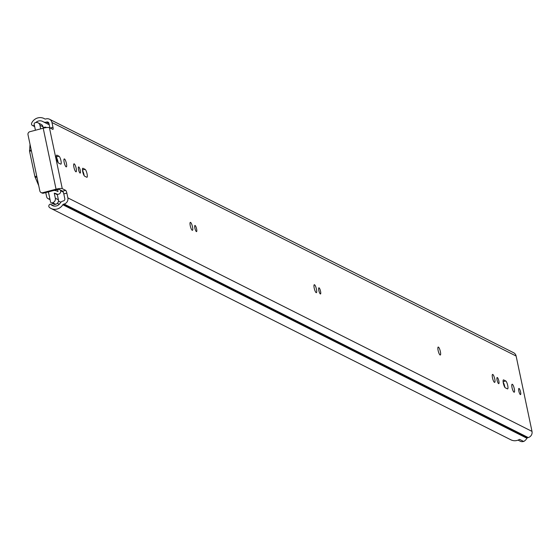 <?xml version="1.0" encoding="UTF-8"?>
<svg xmlns="http://www.w3.org/2000/svg" width="560" height="560" viewBox="0 0 560 560"><rect width="100%" height="100%" fill="white"/><g stroke="black" fill="none" stroke-linecap="round" stroke-linejoin="round"><path stroke-width="0.84" d="M50.19 128.044L52.983 127.309L51.975 122.521A5.11 4.865 116.7 0 0 46.137 118.881L45.619 119.014A1.246 1.19 -63.3 0 1 44.723 118.881A9.478 9.016 116.7 0 0 44.058 118.517A9.478 9.016 116.7 0 0 31.689 123.039A1.869 1.778 -63.3 0 0 32.648 125.573L32.942 125.678A1.001 0.952 -63.3 0 0 34.181 125.055L34.195 125.02A6.237 5.936 116.7 0 1 34.286 124.789M52.983 127.309A2.492 0.588 -104.7 0 1 52.934 129.374A2.492 0.588 -104.7 0 1 52.801 129.353L49.413 127.652A5.11 1.008 -11.9 0 0 43.204 128.205L29.841 131.712A2.492 2.373 -63.3 0 0 28 134.715L39.844 190.939A2.492 2.373 -63.3 0 0 42.693 192.717L43.589 193.165L56.952 189.658A1.869 0.371 168.1 0 1 59.22 189.455L62.615 191.163L65.66 190.358A2.492 0.588 -104.7 0 1 66.85 193.095L63.798 193.9L64.806 198.681A1.869 1.778 116.7 0 1 63.427 200.935L62.916 201.075A4.487 4.27 -63.3 0 0 60.2 203.105A6.237 5.936 116.7 0 1 50.939 204.491L50.918 204.463A1.001 0.952 -63.3 0 0 49.56 204.519L49.336 204.757A1.869 1.778 -63.3 0 0 49.49 207.508A9.478 9.016 116.7 0 0 50.918 208.411L510.881 439.817A9.478 9.016 116.7 0 0 519.54 439.383L523.719 441.483A9.478 9.016 -63.3 0 0 526.96 438.256A1.246 1.19 116.7 0 1 527.709 437.689L528.227 437.556A5.11 4.865 -63.3 0 0 532 431.389L516.117 356.034A5.11 4.865 -63.3 0 0 513.611 352.723L49.469 119.217M66.423 163.478A4.116 0.966 -104.7 0 1 66.339 166.887A4.116 0.966 -104.7 0 1 64.162 162.337A4.116 0.966 -104.7 0 1 64.246 158.928A4.116 0.966 -104.7 0 1 66.423 163.478M80.045 173.054A3.178 0.749 -104.7 0 1 78.596 169.876A3.178 0.749 -104.7 0 1 78.589 166.929A3.178 0.749 -104.7 0 1 78.757 166.957A3.178 0.749 -104.7 0 1 80.199 170.128A3.178 0.749 -104.7 0 1 80.206 173.082A3.178 0.749 -104.7 0 1 80.045 173.054M75.88 171.766A4.116 0.966 -104.7 0 1 74.011 167.657A4.116 0.966 -104.7 0 1 74.004 163.835A4.116 0.966 -104.7 0 1 74.221 163.87A4.116 0.966 -104.7 0 1 76.09 167.979A4.116 0.966 -104.7 0 1 76.097 171.794A4.116 0.966 -104.7 0 1 75.88 171.766M196.385 231.588A3.178 0.749 -104.7 0 1 194.943 228.41A3.178 0.749 -104.7 0 1 194.936 225.463A3.178 0.749 -104.7 0 1 195.097 225.484A3.178 0.749 -104.7 0 1 196.546 228.662A3.178 0.749 -104.7 0 1 196.553 231.609A3.178 0.749 -104.7 0 1 196.385 231.588M192.227 230.293A4.116 0.966 -104.7 0 1 190.358 226.184A4.116 0.966 -104.7 0 1 190.351 222.369A4.116 0.966 -104.7 0 1 190.561 222.404A4.116 0.966 -104.7 0 1 192.43 226.513A4.116 0.966 -104.7 0 1 192.437 230.328A4.116 0.966 -104.7 0 1 192.227 230.293M320.327 293.944A3.178 0.749 -104.7 0 1 318.885 290.766A3.178 0.749 -104.7 0 1 318.878 287.819A3.178 0.749 -104.7 0 1 319.046 287.84A3.178 0.749 -104.7 0 1 320.488 291.018A3.178 0.749 -104.7 0 1 320.495 293.965A3.178 0.749 -104.7 0 1 320.327 293.944M316.169 292.649A4.116 0.966 -104.7 0 1 314.3 288.54A4.116 0.966 -104.7 0 1 314.293 284.725A4.116 0.966 -104.7 0 1 314.51 284.76A4.116 0.966 -104.7 0 1 316.379 288.869A4.116 0.966 -104.7 0 1 316.386 292.684A4.116 0.966 -104.7 0 1 316.169 292.649M440.083 354.991A4.116 0.966 -104.7 0 1 438.214 350.882A4.116 0.966 -104.7 0 1 438.207 347.06A4.116 0.966 -104.7 0 1 438.417 347.095A4.116 0.966 -104.7 0 1 440.286 351.204A4.116 0.966 -104.7 0 1 440.293 355.026A4.116 0.966 -104.7 0 1 440.083 354.991M494.452 382.347A4.116 0.966 -104.7 0 1 492.583 378.238A4.116 0.966 -104.7 0 1 492.576 374.416A4.116 0.966 -104.7 0 1 492.793 374.451A4.116 0.966 -104.7 0 1 494.662 378.56A4.116 0.966 -104.7 0 1 494.669 382.375A4.116 0.966 -104.7 0 1 494.452 382.347M498.61 383.635A3.178 0.749 -104.7 0 1 497.168 380.457A3.178 0.749 -104.7 0 1 497.161 377.51A3.178 0.749 -104.7 0 1 497.329 377.538A3.178 0.749 -104.7 0 1 498.771 380.709A3.178 0.749 -104.7 0 1 498.778 383.663A3.178 0.749 -104.7 0 1 498.61 383.635M514.003 392.182A4.116 0.966 -104.7 0 1 512.134 388.073A4.116 0.966 -104.7 0 1 512.127 384.251A4.116 0.966 -104.7 0 1 512.337 384.286A4.116 0.966 -104.7 0 1 514.213 388.395A4.116 0.966 -104.7 0 1 514.213 392.217A4.116 0.966 -104.7 0 1 514.003 392.182M520.352 394.576A3.178 0.749 -104.7 0 1 518.91 391.398A3.178 0.749 -104.7 0 1 518.903 388.444A3.178 0.749 -104.7 0 1 519.071 388.472A3.178 0.749 -104.7 0 1 520.513 391.65A3.178 0.749 -104.7 0 1 520.52 394.597A3.178 0.749 -104.7 0 1 520.352 394.576M523.565 441.406A4.487 4.27 116.7 0 1 520.261 441.224L518.056 440.118M56.434 157.507A4.116 0.966 -104.7 0 1 58.093 162.561M82.523 170.632A4.116 0.966 -104.7 0 1 84.182 175.686M503.181 382.263A4.116 0.966 -104.7 0 1 504.847 387.317M35.777 122.57A6.237 5.936 116.7 0 1 43.036 121.653A4.487 4.27 -63.3 0 0 46.277 122.122L46.795 121.989A1.869 1.778 116.7 0 1 48.93 123.326L49.889 127.89M63.798 193.9A2.492 0.588 75.3 0 0 62.615 191.163M58.576 163.058A4.116 0.966 -104.7 0 1 56.707 158.949A4.116 0.966 -104.7 0 1 56.7 155.127A4.116 0.966 -104.7 0 1 56.91 155.162L59.003 156.212A4.116 0.966 -104.7 0 1 60.872 160.321A4.116 0.966 -104.7 0 1 60.879 164.143A4.116 0.966 -104.7 0 1 60.662 164.108L58.576 163.058M85.092 169.337A4.116 0.966 -104.7 0 1 86.961 173.446A4.116 0.966 -104.7 0 1 86.968 177.268A4.116 0.966 -104.7 0 1 86.751 177.233L84.665 176.183A4.116 0.966 -104.7 0 1 82.796 172.074A4.116 0.966 -104.7 0 1 82.789 168.252A4.116 0.966 -104.7 0 1 82.999 168.287L85.092 169.337L82.453 170.03M505.323 387.814A4.116 0.966 -104.7 0 1 503.454 383.705A4.116 0.966 -104.7 0 1 503.447 379.883A4.116 0.966 -104.7 0 1 503.657 379.918L505.75 380.968A4.116 0.966 -104.7 0 1 507.619 385.077A4.116 0.966 -104.7 0 1 507.626 388.899A4.116 0.966 -104.7 0 1 507.416 388.864L505.323 387.814M65.66 190.358L62.272 188.657A5.11 1.008 168.1 0 0 56.063 189.21L42.693 192.717M66.85 193.095L67.858 197.883A5.11 4.865 116.7 0 1 64.085 204.05L63.567 204.183A1.246 1.19 -63.3 0 0 62.818 204.75A9.478 9.016 116.7 0 1 50.918 208.411M43.589 193.165A2.492 2.373 116.7 0 1 41.958 192.997L41.069 192.549M54.264 193.179L57.344 194.733L58.408 199.78A3.738 3.563 -63.3 0 1 55.65 204.288L55.062 204.442A1.246 1.19 116.7 0 1 54.25 204.365L51.17 202.811A1.246 1.19 -63.3 0 0 51.982 202.895L52.57 202.741A3.738 3.563 -63.3 0 0 55.328 198.226L54.264 193.179A6.111 5.817 -63.3 0 1 56.532 193.935A2.87 2.73 116.7 0 0 56.7 194.026L56.875 194.11M45.759 192.591L46.648 196.798A2.87 2.73 -63.3 0 0 49.889 198.849M48.342 191.919L49.336 196.217M57.701 189.497L57.925 191.576A8.855 8.428 -63.3 0 0 57.414 191.289A8.855 8.428 -63.3 0 0 53.991 190.435M60.55 190.127L60.683 190.757A2.87 2.73 116.7 0 1 56.7 194.026M48.426 191.891L50.554 202.006A1.246 1.19 -63.3 0 0 51.17 202.811M40.712 128.863L39.949 125.265A3.738 3.563 -63.3 0 0 35.679 122.598L35.091 122.752A1.246 1.19 -63.3 0 0 34.174 124.257L35.434 130.242M42.903 128.282A2.87 2.73 116.7 0 1 46.564 127.568M43.26 127.897L43.036 126.812A3.738 3.563 -63.3 0 0 41.195 124.397L38.115 122.843M30.03 144.354L29.568 151.291L34.902 176.617L38.745 185.717M32.648 125.573L34.664 126.588M54.089 206.059L50.918 204.463M50.939 204.491L54.054 206.052M34.65 126.539L32.942 125.678M49.413 127.652L62.272 188.657M67.858 197.883L532 431.389M51.975 122.521L516.117 356.034M46.277 122.122L48.958 123.473M46.795 121.989L48.839 123.018M62.818 204.75L526.96 438.256M63.567 204.183L527.709 437.689M64.085 204.05L528.227 437.556M43.204 128.205L56.063 189.21M505.75 380.968L503.118 381.661M503.657 379.918L503.279 380.016M82.999 168.287L82.621 168.385M59.003 156.212L56.364 156.905M56.91 155.162L56.532 155.26M58.464 201.019L60.893 202.237M60.683 190.757L63.21 192.031M39.949 125.265L43.036 126.812M51.982 202.895L55.062 204.442M52.57 202.741L55.65 204.288M55.328 198.226L58.408 199.78M31.227 150.038L29.491 150.493M36.729 176.134L34.902 176.617M35.182 177.513L36.925 177.058M29.568 151.291L31.388 150.815M32.445 125.489L34.671 126.602M43.351 121.828L49.238 124.789M44.058 118.517L45.087 119.028M54.222 206.08L50.687 204.295M48.055 198.653L50.064 199.668M57.33 203.322L59.262 204.295M57.414 191.289L58.002 191.59"/></g></svg>
